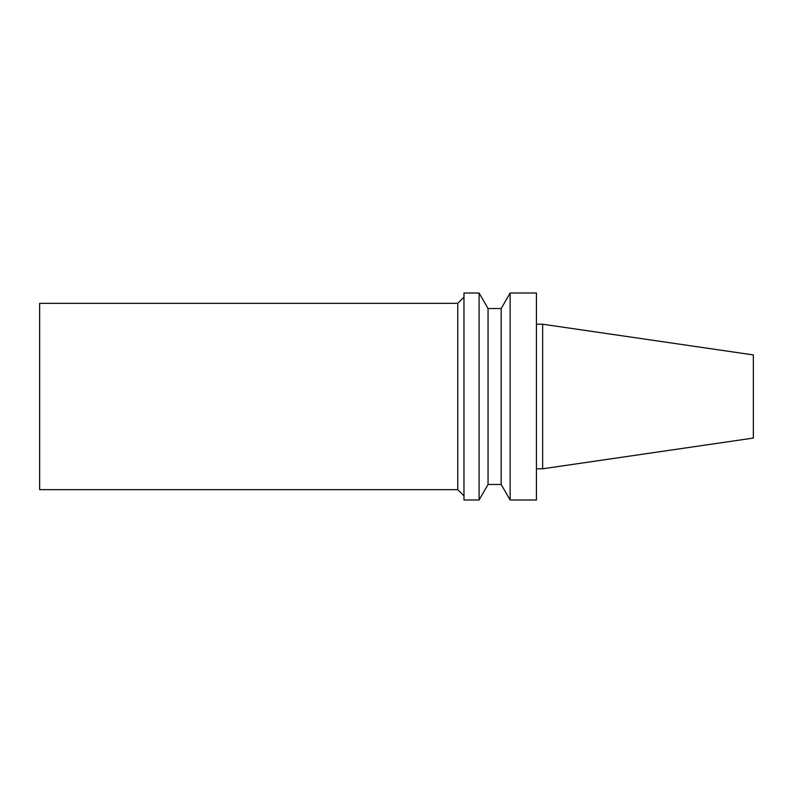 <?xml version="1.0" encoding="UTF-8"?>
<svg xmlns="http://www.w3.org/2000/svg" width="793" height="793" viewBox="0 0 793 793"><rect width="100%" height="100%" fill="white"/><g stroke="black" fill="none" stroke-linecap="round" stroke-linejoin="round"><path stroke-width="0.59" stroke-dasharray="3.96 2.97" d="M753.35 354.937L753.35 438.063M542.63 324.208L542.63 468.792M536.425 468.792L536.425 324.208L536.425 468.792M536.425 293.004L536.425 499.996M510.137 293.004L510.137 499.996M501.176 308.527L501.176 484.473M488.052 308.527L488.052 484.473M479.091 293.004L479.091 499.996M463.974 293.004L463.974 499.996M463.974 495.853L463.974 297.147L463.974 495.853M457.769 303.352L457.769 489.648M39.65 303.352L39.65 489.648"/><path stroke-width="1.19" d="M753.35 438.063L753.35 354.937L542.63 324.208L542.63 468.792L753.35 438.063M536.425 468.792L542.63 468.792M536.425 499.996L536.425 293.004L510.137 293.004L510.137 499.996L536.425 499.996M501.176 308.527L488.052 308.527L488.052 484.473L501.176 484.473L501.176 308.527L510.137 293.004M501.176 484.473L510.137 499.996M488.052 484.473L479.091 499.996L479.091 293.004L488.052 308.527M479.091 499.996L463.974 499.996L463.974 293.004L479.091 293.004M457.769 303.352L39.65 303.352L39.65 489.648L457.769 489.648L457.769 303.352L463.974 297.147M457.769 489.648L463.974 495.853M536.425 324.208L542.63 324.208"/></g></svg>

